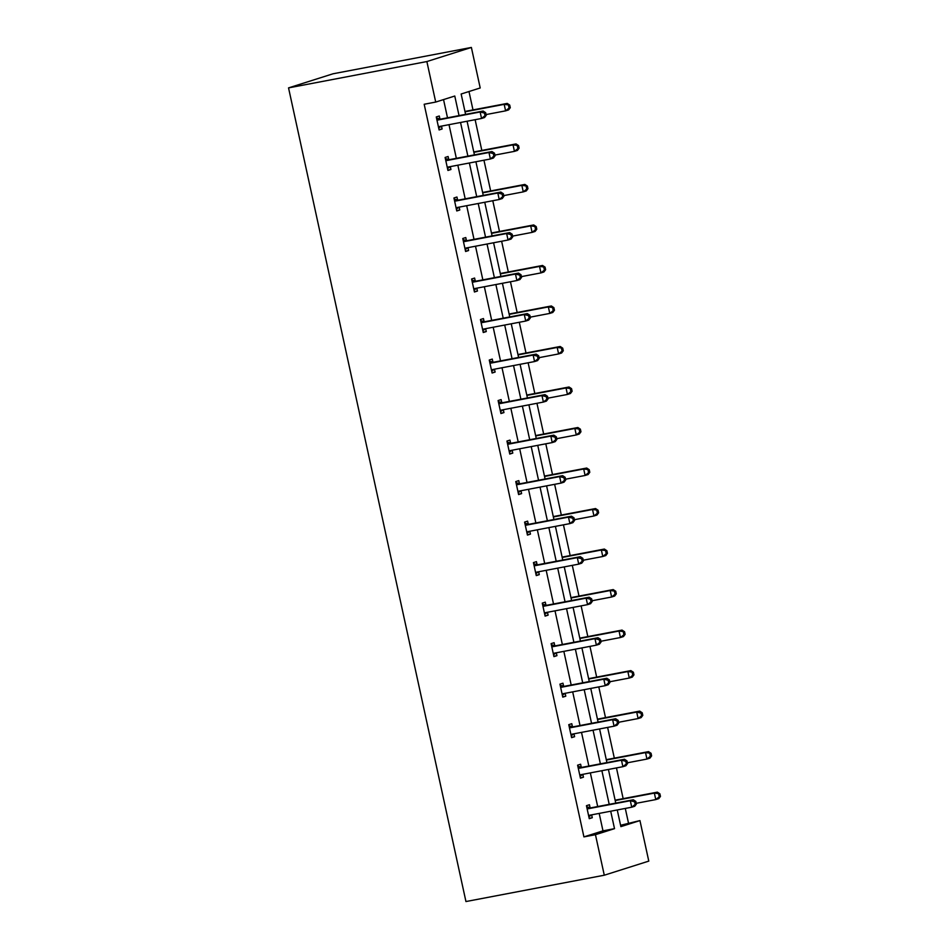<?xml version="1.0" encoding="UTF-8"?>
<svg xmlns="http://www.w3.org/2000/svg" width="949" height="949" viewBox="0 0 949 949"><rect width="100%" height="100%" fill="white"/><g stroke="black" fill="none" stroke-linecap="round" stroke-linejoin="round"><path stroke-width="1.42" d="M620.587 825.274L639.946 820.588L648.784 861.111L604.288 875.215L465.947 901.55L288.543 87.889L333.04 73.785L471.38 47.45L480.206 87.96L461.143 94.01L465.591 114.366M628.428 822.783L625.296 808.441M623.161 798.655L616.459 767.919M614.323 758.144L607.621 727.409M605.498 717.622L598.795 686.898M596.66 677.111L589.958 646.376M587.822 636.601L581.12 605.865M578.997 596.091L572.294 565.355M570.159 555.568L563.457 524.844M561.322 515.058L554.631 484.322M552.496 474.547L545.794 443.812M543.658 434.025L536.956 403.301M534.821 393.515L528.13 362.779M525.995 353.004L519.293 322.269M517.158 312.482L510.455 281.758M508.32 271.972L501.63 241.236M499.494 231.461L492.792 200.725M490.657 190.951L483.954 160.215M481.819 150.428L475.129 119.704M472.993 109.918L468.984 91.519M581.251 767.124L580.61 764.23L577.609 765.179L580.444 778.168L583.445 777.207L582.816 774.325M563.576 686.103L562.947 683.197L559.946 684.146L562.769 697.135L565.782 696.186L565.153 693.304M545.912 605.071L545.284 602.164L542.27 603.125L545.106 616.103L548.107 615.154L547.478 612.271L544.702 614.24M528.249 524.05L527.608 521.143L524.607 522.092L527.442 535.082L530.444 534.121L529.815 531.25M510.574 443.017L509.945 440.111L506.944 441.06L509.767 454.049L512.78 453.1L512.152 450.217M492.911 361.984L492.282 359.09L489.269 360.039L492.104 373.028L495.105 372.067L494.476 369.185M475.247 280.963L474.607 278.057L471.606 279.006L474.441 291.995L477.442 291.046L476.813 288.164M457.584 199.931L456.943 197.024L453.942 197.985L456.766 210.963L459.779 210.014L459.15 207.131M439.909 118.91L439.28 116.003L436.267 116.952L439.102 129.942L442.115 128.981L441.487 126.098M459.043 115.612L454.773 96.027L435.71 102.065L424.179 104.26L583.92 836.888L602.983 830.85L599.187 813.412M597.692 806.555L590.349 772.889M588.855 766.033L581.512 732.379M580.017 725.522L572.686 691.868M571.191 685.012L563.848 651.358M562.354 644.49L555.011 610.836M553.516 603.979L546.185 570.325M544.69 563.469L537.348 529.815M535.853 522.958L528.51 489.293M527.015 482.436L519.684 448.782M518.19 441.926L510.847 408.272M509.352 401.415L502.009 367.749M500.514 360.893L493.183 327.239M491.689 320.382L484.346 286.728M482.851 279.872L475.508 246.218M474.014 239.35L466.683 205.696M465.188 198.839L457.845 165.185M456.35 158.329L449.007 124.675M447.513 117.806L443.539 99.586M448.747 159.42L448.106 156.514L445.105 157.463L447.94 170.452L450.941 169.503L450.312 166.621M466.41 240.453L465.781 237.547L462.768 238.496L465.603 251.485L468.604 250.524L467.987 247.642M484.085 321.474L483.444 318.567L480.443 319.528L483.266 332.506L486.279 331.557L485.651 328.674M501.748 402.506L501.108 399.6L498.106 400.549L500.942 413.539L503.943 412.578L503.314 409.707M519.411 483.527L518.783 480.621L515.77 481.582L518.605 494.559L521.606 493.61L520.977 490.728M537.075 564.56L536.446 561.654L533.445 562.603L536.268 575.592L539.281 574.643L538.652 571.761M554.75 645.593L554.109 642.687L551.108 643.636L553.943 656.625L556.944 655.664L556.316 652.782L553.528 654.751M572.413 726.614L571.784 723.707L568.771 724.668L571.606 737.646L574.608 736.697L573.979 733.814M590.076 807.646L589.448 804.74L586.446 805.689L589.27 818.679L592.283 817.718L591.654 814.847M604.288 875.215L595.45 834.693L614.513 828.655L610.705 811.217M583.92 836.888L595.45 834.693M435.71 102.065L426.872 61.555L288.543 87.889M617.253 809.971L620.883 826.638L639.946 820.588M467.086 121.235L474.417 154.889M475.912 161.745L483.255 195.399M484.749 202.256L492.092 235.91M493.587 242.766L500.918 276.432M502.412 283.288L509.755 316.942M511.25 323.799L518.593 357.453M520.088 364.309L527.419 397.975M528.913 404.832L536.256 438.485M537.751 445.342L545.094 478.996M546.588 485.852L553.919 519.506M555.414 526.375L562.757 560.029M564.252 566.885L571.595 600.539M573.089 607.396L580.42 641.049M581.915 647.906L589.258 681.572M590.753 688.428L598.095 722.082M599.59 728.939L606.921 762.593M608.416 769.449L615.759 803.115M471.38 47.45L426.872 61.555M609.211 804.361L601.88 770.695M600.385 763.838L593.042 730.184M591.547 723.328L584.204 689.674M582.71 682.817L575.379 649.163M573.884 642.295L566.541 608.641M565.046 601.785L557.704 568.131M556.209 561.274L548.878 527.62M547.383 520.752L540.04 487.098M538.546 480.241L531.203 446.588M529.708 439.731L522.377 406.077M520.882 399.221L513.539 365.555M512.045 358.698L504.702 325.044M503.207 318.188L495.876 284.534M494.382 277.677L487.039 244.023M485.544 237.155L478.213 203.501M476.706 196.645L469.375 162.991M467.881 156.134L460.538 122.48M602.983 830.85L614.513 828.655M439.019 129.574L442.115 128.981M447.857 170.085L450.941 169.503M456.694 210.595L459.779 210.014M465.52 251.117L468.604 250.524M474.358 291.628L477.442 291.046M483.195 332.138L486.279 331.557M492.021 372.66L495.105 372.067M500.858 413.171L503.943 412.578M509.696 453.681L512.78 453.1M518.522 494.204L521.606 493.61M527.359 534.714L530.444 534.121M536.197 575.224L539.281 574.643M545.023 615.747L548.107 615.154M553.86 656.257L556.944 655.664M562.686 696.768L565.782 696.186M571.523 737.278L574.608 736.697M580.361 777.8L583.445 777.207M589.187 818.311L592.283 817.718M486.232 115.292L485.663 112.694L484.464 113.073L485.034 115.671L486.232 115.292L484.559 117.522L481.558 118.471L439.589 126.466A2.657 2.349 -107.6 0 0 438.77 126.81L438.474 127.036M485.034 115.671L481.558 118.471L480.135 111.982L483.148 111.033L441.19 119.016A2.657 2.349 -107.6 0 1 440.289 118.993L436.516 118.091M436.908 119.859L437.275 119.942A2.657 2.349 -107.6 0 0 438.177 119.965L480.135 111.982L484.464 113.073M441.427 126.11L438.699 128.068M485.663 112.694L483.148 111.033M486.078 114.568L505.603 110.855L504.192 104.354L507.205 103.405L465.235 111.389A2.657 2.349 72.4 0 1 464.951 111.424M508.522 105.446L509.079 108.044L510.289 107.664L509.72 105.066L504.192 104.354L465.034 111.816M510.289 107.664L508.617 109.894L505.603 110.855L509.079 108.044M507.205 103.405L509.72 105.066M495.07 155.802L494.5 153.204L493.302 153.584L493.86 156.182L495.07 155.802L493.397 158.032L490.384 158.993L448.426 166.977A2.657 2.349 -107.6 0 0 447.608 167.332L447.299 167.546M493.86 156.182L490.384 158.993L488.972 152.492L491.973 151.543L450.016 159.527A2.657 2.349 -107.6 0 1 449.114 159.503L445.354 158.613M445.733 160.369L446.113 160.464A2.657 2.349 -107.6 0 0 447.015 160.488L488.972 152.492L493.302 153.584M450.265 166.633L447.525 168.578M494.5 153.204L491.973 151.543M503.895 196.313L503.338 193.715L502.128 194.106L502.697 196.704L503.895 196.313L502.223 198.555L499.221 199.504L457.264 207.487A2.657 2.349 -107.6 0 0 456.445 207.843L456.137 208.056M502.697 196.704L499.221 199.504L497.81 193.015L500.811 192.054L458.853 200.049A2.657 2.349 -107.6 0 1 457.952 200.025L454.191 199.124M454.571 200.891L454.939 200.974A2.657 2.349 -107.6 0 0 455.84 200.998L497.81 193.015L502.128 194.106M459.091 207.143L456.362 209.1M503.338 193.715L500.811 192.054M494.904 155.078L514.441 151.365L513.029 144.877L516.031 143.916L474.073 151.911A2.657 2.349 72.4 0 1 473.776 151.947M517.347 145.968L517.917 148.554L519.115 148.174L518.557 145.577L513.029 144.877L473.859 152.326M519.115 148.174L517.454 150.417L514.441 151.365L517.917 148.554M516.031 143.916L518.557 145.577M503.741 195.601L523.279 191.876L521.855 185.387L524.868 184.426L482.911 192.422A2.657 2.349 72.4 0 1 482.614 192.457M526.185 186.478L526.754 189.076L527.952 188.697L527.383 186.099L521.855 185.387L482.697 192.837M527.952 188.697L526.28 190.927L523.279 191.876L526.754 189.076M524.868 184.426L527.383 186.099M512.733 236.835L512.163 234.237L510.965 234.617L511.535 237.214L512.733 236.835L511.06 239.065L508.059 240.014L466.089 248.009A2.657 2.349 -107.6 0 0 465.271 248.353L464.974 248.579M511.535 237.214L508.059 240.014L506.636 233.525L509.649 232.576L467.691 240.56A2.657 2.349 -107.6 0 1 466.789 240.536L463.017 239.634M463.409 241.402L463.776 241.485A2.657 2.349 -107.6 0 0 464.678 241.509L506.636 233.525L510.965 234.617M467.928 247.653L465.2 249.611M512.163 234.237L509.649 232.576M512.579 236.111L532.104 232.386L530.693 225.898L533.706 224.949L491.736 232.932A2.657 2.349 72.4 0 1 491.452 232.968M535.022 226.989L535.58 229.587L536.79 229.207L536.221 226.609L530.693 225.898L491.535 233.359M536.79 229.207L535.117 231.437L532.104 232.386L535.58 229.587M533.706 224.949L536.221 226.609M521.57 277.345L521.001 274.747L519.791 275.127L520.36 277.725L521.57 277.345L519.898 279.575L516.885 280.536L474.927 288.52A2.657 2.349 -107.6 0 0 474.109 288.876L473.8 289.089M520.36 277.725L516.885 280.536L515.473 274.036L518.474 273.087L476.517 281.07A2.657 2.349 -107.6 0 1 475.615 281.046L471.855 280.145M472.234 281.912L472.614 282.007A2.657 2.349 -107.6 0 0 473.515 282.031L515.473 274.036L519.791 275.127M476.766 288.176L474.026 290.121M521.001 274.747L518.474 273.087M521.404 276.622L540.942 272.909L539.53 266.408L542.531 265.459L500.574 273.454A2.657 2.349 72.4 0 1 500.277 273.478M543.848 267.499L544.418 270.097L545.616 269.718L545.058 267.12L539.53 266.408L500.36 273.87M545.616 269.718L543.955 271.948L540.942 272.909L544.418 270.097M542.531 265.459L545.058 267.12M530.396 317.856L529.839 315.258L528.629 315.637L529.198 318.235L530.396 317.856L528.723 320.086L525.722 321.047L483.765 329.03A2.657 2.349 -107.6 0 0 482.946 329.386L482.638 329.6M529.198 318.235L525.722 321.047L524.311 314.546L527.312 313.597L485.354 321.592A2.657 2.349 -107.6 0 1 484.453 321.569L480.692 320.667M481.072 322.423L481.44 322.518A2.657 2.349 -107.6 0 0 482.341 322.541L524.311 314.546L528.629 315.637M485.591 328.686L482.863 330.632M529.839 315.258L527.312 313.597M530.242 317.144L549.779 313.419L548.356 306.93L551.369 305.969L509.411 313.965A2.657 2.349 72.4 0 1 509.115 314M552.686 308.022L553.255 310.62L554.453 310.24L553.884 307.642L548.356 306.93L509.198 314.38M554.453 310.24L552.781 312.47L549.779 313.419L553.255 310.62M551.369 305.969L553.884 307.642M539.234 358.378L538.664 355.78L537.466 356.16L538.036 358.758L539.234 358.378L537.561 360.608L534.56 361.557L492.59 369.552A2.657 2.349 -107.6 0 0 491.772 369.896L491.475 370.122M538.036 358.758L534.56 361.557L533.136 355.068L536.149 354.107L494.18 362.103A2.657 2.349 -107.6 0 1 493.278 362.079L489.518 361.178M489.909 362.945L490.277 363.028A2.657 2.349 -107.6 0 0 491.179 363.052L533.136 355.068L537.466 356.16M494.429 369.197L491.701 371.154M538.664 355.78L536.149 354.107M539.079 357.654L558.605 353.93L557.193 347.441L560.207 346.492L518.237 354.475A2.657 2.349 72.4 0 1 517.952 354.511M561.523 348.532L562.081 351.13L563.291 350.75L562.721 348.153L557.193 347.441L518.035 354.902M563.291 350.75L561.618 352.981L558.605 353.93L562.081 351.13M560.207 346.492L562.721 348.153M548.071 398.888L547.502 396.291L546.292 396.67L546.861 399.268L548.071 398.888L546.399 401.119L543.386 402.068L501.428 410.063A2.657 2.349 -107.6 0 0 500.609 410.419L500.301 410.632M546.861 399.268L543.386 402.068L541.974 395.579L544.975 394.63L503.017 402.613A2.657 2.349 -107.6 0 1 502.116 402.59L498.355 401.688M498.735 403.455L499.115 403.55A2.657 2.349 -107.6 0 0 500.016 403.574L541.974 395.579L546.292 396.67M503.267 409.707L500.526 411.664M547.502 396.291L544.975 394.63M547.905 398.165L567.443 394.452L566.031 387.951L569.032 387.002L527.075 394.986A2.657 2.349 72.4 0 1 526.778 395.021M570.349 389.043L570.918 391.64L572.117 391.261L571.559 388.663L566.031 387.951L526.861 395.413M572.117 391.261L570.456 393.491L567.443 394.452L570.918 391.64M569.032 387.002L571.559 388.663M556.897 439.399L556.328 436.801L555.129 437.181L555.699 439.778L556.897 439.399L555.224 441.629L552.223 442.59L510.265 450.573A2.657 2.349 -107.6 0 0 509.447 450.929L509.139 451.143M555.699 439.778L552.223 442.59L550.811 436.089L553.813 435.14L511.855 443.136A2.657 2.349 -107.6 0 1 510.953 443.112L507.193 442.21M507.573 443.966L507.94 444.061A2.657 2.349 -107.6 0 0 508.842 444.085L550.811 436.089L555.129 437.181M512.092 450.229L509.364 452.175M556.328 436.801L553.813 435.14M556.743 438.675L576.28 434.962L574.857 428.474L577.87 427.513L535.912 435.508A2.657 2.349 72.4 0 1 535.616 435.544M579.187 429.565L579.756 432.163L580.954 431.771L580.385 429.173L574.857 428.474L535.699 435.923M580.954 431.771L579.281 434.013L576.28 434.962L579.756 432.163M577.87 427.513L580.385 429.173M565.734 479.909L565.165 477.323L563.967 477.703L564.525 480.301L565.734 479.909L564.062 482.151L561.061 483.1L519.091 491.096A2.657 2.349 -107.6 0 0 518.273 491.44L517.976 491.653M564.525 480.301L561.061 483.1L559.637 476.612L562.65 475.651L520.681 483.646A2.657 2.349 -107.6 0 1 519.779 483.622L516.019 482.721M516.41 484.488L516.778 484.571A2.657 2.349 -107.6 0 0 517.679 484.595L559.637 476.612L563.967 477.703M520.93 490.74L518.201 492.697M565.165 477.323L562.65 475.651M574.572 520.432L574.003 517.834L572.793 518.213L573.362 520.811L574.572 520.432L572.899 522.662L569.886 523.611L527.929 531.606A2.657 2.349 -107.6 0 0 527.11 531.95L526.802 532.175M573.362 520.811L569.886 523.611L568.475 517.122L571.476 516.173L529.518 524.156A2.657 2.349 -107.6 0 1 528.617 524.133L524.856 523.231M525.236 524.999L525.616 525.082A2.657 2.349 -107.6 0 0 526.517 525.105L568.475 517.122L572.793 518.213M529.767 531.25L527.027 533.208M574.003 517.834L571.476 516.173M583.398 560.942L582.828 558.344L581.63 558.724L582.2 561.322L583.398 560.942L581.725 563.172L578.724 564.133L536.766 572.117A2.657 2.349 -107.6 0 0 535.948 572.472L535.639 572.686M582.2 561.322L578.724 564.133L577.312 557.632L580.313 556.683L538.356 564.667A2.657 2.349 -107.6 0 1 537.454 564.643L533.694 563.753M534.073 565.509L534.441 565.604A2.657 2.349 -107.6 0 0 535.343 565.628L577.312 557.632L581.63 558.724M538.593 571.773L535.865 573.718M582.828 558.344L580.313 556.683M592.235 601.452L591.666 598.855L590.468 599.246L591.025 601.844L592.235 601.452L590.563 603.694L587.561 604.643L545.592 612.627A2.657 2.349 -107.6 0 0 544.773 612.983L544.477 613.196M591.025 601.844L587.561 604.643L586.138 598.155L589.151 597.194L547.182 605.189A2.657 2.349 -107.6 0 1 546.28 605.165L542.52 604.264M542.911 606.031L543.279 606.114A2.657 2.349 -107.6 0 0 544.18 606.138L586.138 598.155L590.468 599.246M591.666 598.855L589.151 597.194M601.073 641.975L600.503 639.377L599.293 639.756L599.863 642.354L601.073 641.975L599.4 644.205L596.387 645.154L554.43 653.149A2.657 2.349 -107.6 0 0 553.611 653.493L553.303 653.719M599.863 642.354L596.387 645.154L594.976 638.665L597.977 637.716L556.019 645.7A2.657 2.349 -107.6 0 1 555.118 645.676L551.357 644.774M551.737 646.542L552.116 646.625A2.657 2.349 -107.6 0 0 553.018 646.649L594.976 638.665L599.293 639.756M600.503 639.377L597.977 637.716M609.899 682.485L609.329 679.887L608.131 680.267L608.7 682.865L609.899 682.485L608.226 684.715L605.225 685.676L563.267 693.66A2.657 2.349 -107.6 0 0 562.449 694.016L562.14 694.229M608.7 682.865L605.225 685.676L603.813 679.176L606.814 678.227L564.857 686.21A2.657 2.349 -107.6 0 1 563.955 686.186L560.195 685.285M560.574 687.052L560.942 687.147A2.657 2.349 -107.6 0 0 561.844 687.171L603.813 679.176L608.131 680.267M565.094 693.316L562.366 695.261M609.329 679.887L606.814 678.227M565.58 479.198L585.106 475.473L583.694 468.984L586.707 468.035L544.738 476.018A2.657 2.349 72.4 0 1 544.453 476.054M588.024 470.075L588.582 472.673L589.792 472.294L589.222 469.696L583.694 468.984L544.536 476.445M589.792 472.294L588.119 474.524L585.106 475.473L588.582 472.673M586.707 468.035L589.222 469.696M574.406 519.708L593.944 515.995L592.532 509.494L595.533 508.545L553.575 516.529A2.657 2.349 72.4 0 1 553.279 516.564M596.85 510.586L597.419 513.184L598.617 512.804L598.06 510.206L592.532 509.494L553.362 516.956M598.617 512.804L596.957 515.034L593.944 515.995L597.419 513.184M595.533 508.545L598.06 510.206M583.244 560.218L602.781 556.505L601.358 550.017L604.371 549.056L562.413 557.051A2.657 2.349 72.4 0 1 562.116 557.087M605.687 551.108L606.257 553.694L607.455 553.314L606.886 550.717L601.358 550.017L562.199 557.466M607.455 553.314L605.782 555.556L602.781 556.505L606.257 553.694M604.371 549.056L606.886 550.717M592.081 600.741L611.607 597.016L610.195 590.527L613.196 589.578L571.239 597.562A2.657 2.349 72.4 0 1 570.954 597.597M614.525 591.618L615.082 594.216L616.292 593.837L615.723 591.239L610.195 590.527L571.037 597.977M616.292 593.837L614.62 596.067L611.607 597.016L615.082 594.216M613.196 589.578L615.723 591.239M600.907 641.251L620.444 637.526L619.033 631.038L622.034 630.089L580.076 638.072A2.657 2.349 72.4 0 1 579.78 638.108M623.351 632.129L623.92 634.727L625.118 634.347L624.561 631.749L619.033 631.038L579.863 638.499M625.118 634.347L623.446 636.577L620.444 637.526L623.92 634.727M622.034 630.089L624.561 631.749M609.744 681.762L629.282 678.049L627.858 671.548L630.871 670.599L588.914 678.594A2.657 2.349 72.4 0 1 588.617 678.618M632.188 672.639L632.758 675.237L633.956 674.858L633.386 672.26L627.858 671.548L588.7 679.01M633.956 674.858L632.283 677.088L629.282 678.049L632.758 675.237M630.871 670.599L633.386 672.26M618.736 722.996L618.167 720.398L616.969 720.777L617.526 723.375L618.736 722.996L617.064 725.226L614.062 726.187L572.093 734.17A2.657 2.349 -107.6 0 0 571.274 734.526L570.966 734.74M617.526 723.375L614.062 726.187L612.639 719.698L615.652 718.737L573.682 726.732A2.657 2.349 -107.6 0 1 572.781 726.709L569.02 725.807M569.412 727.563L569.78 727.658A2.657 2.349 -107.6 0 0 570.681 727.681L612.639 719.698L616.969 720.777M573.931 733.826L571.191 735.772M618.167 720.398L615.652 718.737M597.74 719.105A2.657 2.349 72.4 0 1 597.443 719.14L639.697 711.109L642.224 712.782L641.014 713.162L641.583 715.76L642.793 715.38L642.224 712.782M618.582 722.284L638.108 718.559L636.696 712.07L597.538 719.52M642.793 715.38L641.121 717.61L638.108 718.559L641.583 715.76M641.014 713.162L636.696 712.07L639.697 711.109M627.562 763.518L627.004 760.92L625.794 761.3L626.364 763.898L627.562 763.518L625.901 765.748L622.888 766.697L580.93 774.692A2.657 2.349 -107.6 0 0 580.112 775.036L579.803 775.262M626.364 763.898L622.888 766.697L621.476 760.208L624.478 759.247L582.52 767.243A2.657 2.349 -107.6 0 1 581.618 767.219L577.858 766.317M578.238 768.085L578.617 768.168A2.657 2.349 -107.6 0 0 579.519 768.192L621.476 760.208L625.794 761.3M582.769 774.337L580.029 776.294M627.004 760.92L624.478 759.247M627.408 762.794L646.945 759.07L645.534 752.581L648.535 751.632L606.577 759.615A2.657 2.349 72.4 0 1 606.281 759.651M649.851 753.672L650.421 756.27L651.619 755.89L651.061 753.292L645.534 752.581L606.364 760.042M651.619 755.89L649.946 758.121L646.945 759.07L650.421 756.27M648.535 751.632L651.061 753.292M636.399 804.028L635.83 801.431L634.632 801.81L635.201 804.408L636.399 804.028L634.727 806.259L631.726 807.208L589.768 815.203A2.657 2.349 -107.6 0 0 588.938 815.559L588.641 815.772M635.201 804.408L631.726 807.208L630.314 800.719L633.315 799.77L591.357 807.753A2.657 2.349 -107.6 0 1 590.456 807.729L586.684 806.828M587.075 808.595L587.443 808.69A2.657 2.349 -107.6 0 0 588.344 808.714L630.314 800.719L634.632 801.81M591.595 814.847L588.866 816.804M635.83 801.431L633.315 799.77M636.245 803.305L655.783 799.592L654.359 793.091L657.372 792.142L615.415 800.126A2.657 2.349 72.4 0 1 615.118 800.161M658.689 794.183L659.258 796.78L660.457 796.401L659.887 793.803L654.359 793.091L615.201 800.553M660.457 796.401L658.784 798.631L655.783 799.592L659.258 796.78M657.372 792.142L659.887 793.803M437.275 119.942L440.289 118.993M438.177 119.965L441.19 119.016M438.77 126.81L440.324 126.324M446.113 160.464L449.114 159.503M447.015 160.488L450.016 159.527M447.608 167.332L449.15 166.834M454.939 200.974L457.952 200.025M455.84 200.998L458.853 200.049M456.445 207.843L457.987 207.357M463.776 241.485L466.789 240.536M464.678 241.509L467.691 240.56M465.271 248.353L466.825 247.867M472.614 282.007L475.615 281.046M473.515 282.031L476.517 281.07M474.109 288.876L475.651 288.377M481.44 322.518L484.453 321.569M482.341 322.541L485.354 321.592M482.946 329.386L484.488 328.9M490.277 363.028L493.278 362.079M491.179 363.052L494.18 362.103M491.772 369.896L493.314 369.41M499.115 403.55L502.116 402.59M500.016 403.574L503.017 402.613M500.609 410.419L502.151 409.921M507.94 444.061L510.953 443.112M508.842 444.085L511.855 443.136M509.447 450.929L510.989 450.443M516.778 484.571L519.779 483.622M517.679 484.595L520.681 483.646M518.273 491.44L519.815 490.953M525.616 525.082L528.617 524.133M526.517 525.105L529.518 524.156M527.11 531.95L528.652 531.464M534.441 565.604L537.454 564.643M535.343 565.628L538.356 564.667M535.948 572.472L537.49 571.974M543.279 606.114L546.28 605.165M544.18 606.138L547.182 605.189M544.773 612.983L546.316 612.496M552.116 646.625L555.118 645.676M553.018 646.649L556.019 645.7M553.611 653.493L555.153 653.007M560.942 687.147L563.955 686.186M561.844 687.171L564.857 686.21M562.449 694.016L563.991 693.517M569.78 727.658L572.781 726.709M570.681 727.681L573.682 726.732M571.274 734.526L572.816 734.04M578.617 768.168L581.618 767.219M579.519 768.192L582.52 767.243M580.112 775.036L581.654 774.55M587.443 808.69L590.456 807.729M588.344 808.714L591.357 807.753M588.938 815.559L590.492 815.061"/></g></svg>
